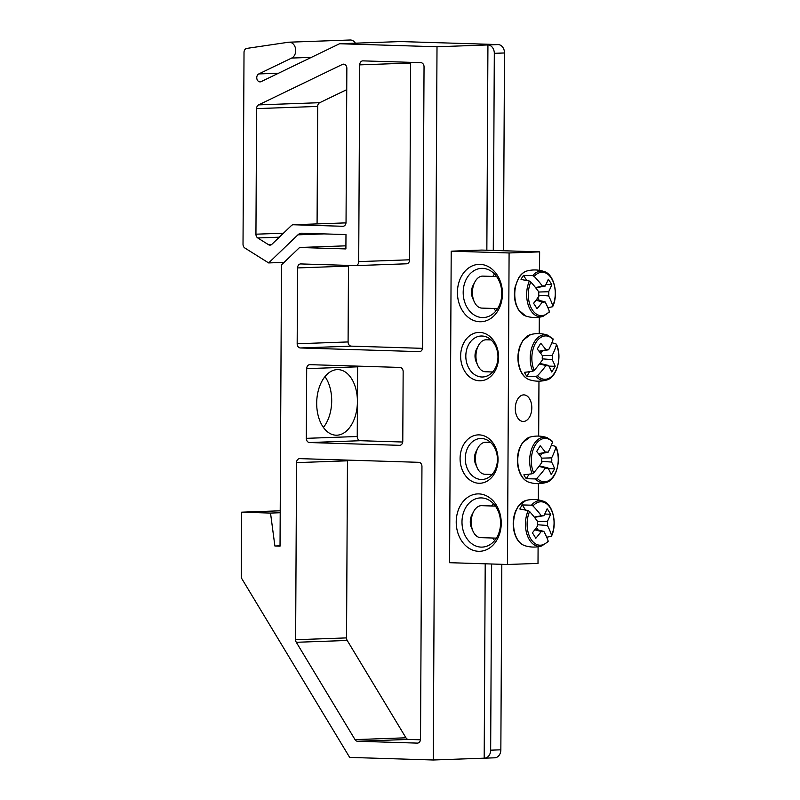 <?xml version="1.0" encoding="UTF-8"?>
<svg xmlns="http://www.w3.org/2000/svg" width="800" height="800" viewBox="0 0 800 800"><rect width="100%" height="100%" fill="white"/><g stroke="black" fill="none" stroke-linecap="round" stroke-linejoin="round"><path stroke-width="1.2" d="M481.46 438.49A20.51 16.07 87.9 0 1 497.43 458.95A20.51 16.07 87.9 0 1 482.09 479.48A20.51 16.07 87.9 0 1 465.3 459.56A20.51 16.07 87.9 0 1 480.62 438.49A20.51 16.07 87.9 0 1 481.46 438.49M451.21 251.17L449.58 562.7L507.46 564.49L509.09 252.96L451.21 251.17L481.76 250.07L539.64 251.87L539.54 270.36M539.3 317.2L539.21 333.62M538.96 381.18L538.67 436.09M538.42 483.65L538.34 499.91M538.09 546.75L538.01 563.4L507.46 564.49M479.19 434.88A24.2 18.96 -92.1 0 0 462.57 470.65A24.2 18.96 -92.1 0 0 495.43 471.67A24.2 18.96 -92.1 0 0 479.19 434.88M479.47 380.78A24.2 18.96 -92.1 0 0 496.09 345.01A24.2 18.96 -92.1 0 0 463.24 343.99A24.2 18.96 -92.1 0 0 479.47 380.78M479.78 321.75A28.71 22.5 -92.1 0 0 499.5 279.31A28.71 22.5 -92.1 0 0 460.52 278.1A28.71 22.5 -92.1 0 0 479.78 321.75M478.58 551.3A28.71 22.5 -92.1 0 0 498.3 508.86A28.71 22.5 -92.1 0 0 459.31 507.65A28.71 22.5 -92.1 0 0 478.58 551.3M523.48 421.47A13.3 8.25 -88.2 0 1 523.14 421.47A13.3 8.25 -88.2 0 1 515.3 407.92A13.3 8.25 -88.2 0 1 523.96 394.89A13.3 8.25 -88.2 0 1 531.8 408.16A13.3 8.25 -88.2 0 1 523.48 421.47M481.79 377A20.51 16.07 87.9 0 1 465.82 356.55A20.51 16.07 87.9 0 1 481.16 336.02A20.51 16.07 87.9 0 1 497.95 355.93A20.51 16.07 87.9 0 1 482.63 377A20.51 16.07 87.9 0 1 481.79 377M481.15 547.11A24.61 19.28 87.9 0 1 461.99 522.56A24.61 19.28 87.9 0 1 480.4 497.92A24.61 19.28 87.9 0 1 500.55 521.82A24.61 19.28 87.9 0 1 482.16 547.1A24.61 19.28 87.9 0 1 481.15 547.11M493.35 503.59A24.61 19.28 -92.1 0 0 491.62 505.98M492.6 538.01A24.61 19.28 -92.1 0 0 494.67 540.52M494.55 274.04A24.61 19.28 -92.1 0 0 492.82 276.43M493.8 308.47A24.61 19.28 -92.1 0 0 495.87 310.97M482.35 317.56A24.61 19.28 87.9 0 1 463.19 293.01A24.61 19.28 87.9 0 1 481.6 268.37A24.61 19.28 87.9 0 1 501.75 292.27A24.61 19.28 87.9 0 1 483.36 317.56A24.61 19.28 87.9 0 1 482.35 317.56M539.64 251.87L509.09 252.96M535.16 529.3L543.83 531.36A81.97 38.94 -144.6 0 1 548.18 541.04L547.81 541.76L548.18 541.04A21.7 13.46 -88.2 0 1 530.98 539.18A21.7 13.46 -88.2 0 1 529.59 511.52L528.18 510.58L519.84 509.01A23.66 14.67 -88.2 0 1 522.33 504.95L531.49 505.18L532.99 505.96A21.7 13.46 -88.2 0 1 550.2 507.82A21.7 13.46 -88.2 0 1 551.59 535.48L551.12 536.35L546.69 537.23M543.83 531.36A8.13 5.04 -88.2 0 1 541.61 531.59A8.13 5.04 -88.2 0 1 541.22 531.46A81.97 51.56 152 0 1 535.81 538.28A81.46 38.7 -144.6 0 0 532.38 532.83A81.97 42.7 -36 0 0 537.68 525.84A8.13 5.04 -88.2 0 1 537.7 521.63A81.97 38.94 -144.6 0 0 529.59 511.52M532.99 505.96A81.97 47.8 27.3 0 1 541.3 515.76A8.13 5.04 -88.2 0 1 542.11 515.49A8.13 5.04 -88.2 0 1 543.91 515.66A81.97 42.7 -36 0 0 547.12 508.77A81.46 47.51 27.3 0 1 550.55 514.22A81.97 51.56 152 0 1 547.45 521.28A8.13 5.04 -88.2 0 1 547.43 525.49A81.97 47.8 27.3 0 1 551.59 535.48L551.12 536.35M525.4 509.84L522.33 504.95M534.28 517.1L541.3 515.76M496.4 538.13L480.65 537.64A16 9.92 -88.2 0 1 473 531.2A16 9.92 -88.2 0 1 473.61 511.63A16 9.92 -88.2 0 1 481.64 505.67L495.42 506.1M473.61 511.63L471.81 515.09A10.25 6.36 91.8 0 0 471.42 527.63L473 531.2M537.65 521.57L547.45 521.28M547.43 525.49L537.55 524.75M541.22 531.46L534.78 529.79M543.91 515.66L534.49 517.36M550.55 514.22L544.73 514.07M538.1 530L536.51 527.47M536.36 299.75L545.03 301.81A81.97 38.94 -144.6 0 1 549.39 311.49L549.02 312.21L549.39 311.49A21.7 13.46 -88.2 0 1 532.18 309.63A21.7 13.46 -88.2 0 1 530.79 281.97L529.38 281.04L521.04 279.46A23.66 14.67 -88.2 0 1 522.21 277.32A23.66 14.67 -88.2 0 1 523.53 275.4L532.69 275.63L534.2 276.41A21.7 13.46 -88.2 0 1 551.4 278.27A21.7 13.46 -88.2 0 1 552.79 305.93L552.33 306.81L547.89 307.68M534.2 276.41A81.97 47.8 27.3 0 1 542.5 286.21A8.13 5.04 -88.2 0 1 543.31 285.94A8.13 5.04 -88.2 0 1 545.11 286.11A81.97 42.7 -36 0 0 548.32 279.22A81.46 47.51 27.3 0 1 551.76 284.67A81.97 51.56 152 0 1 548.65 291.73A8.13 5.04 -88.2 0 1 548.63 295.94A81.97 47.8 27.3 0 1 552.79 305.93L552.33 306.81M548.63 295.94L538.75 295.2M539.31 300.45L537.71 297.93M545.03 301.81A8.13 5.04 -88.2 0 1 542.81 302.04A8.13 5.04 -88.2 0 1 542.42 301.91A81.97 51.56 152 0 1 537.01 308.74A81.46 38.7 -144.6 0 0 533.58 303.29A81.97 42.7 -36 0 0 538.88 296.29A8.13 5.04 -88.2 0 1 538.9 292.08A81.97 38.94 -144.6 0 0 530.79 281.97M497.6 308.58L481.85 308.1A16 9.92 -88.2 0 1 475.27 303.66A16 9.92 -88.2 0 1 474.2 301.65A16 9.92 -88.2 0 1 474.81 282.08A16 9.92 -88.2 0 1 482.84 276.12L496.62 276.55M474.81 282.08L473.01 285.54A10.25 6.36 91.8 0 0 472.62 298.09L474.2 301.65M535.49 287.55L542.5 286.21M545.11 286.11L535.69 287.81M542.42 301.91L535.99 300.24M538.86 292.02L548.65 291.73M551.76 284.67L545.93 284.52M526.6 280.29L523.53 275.4M551.9 342.75L555.99 343.86L556.45 344.83A21.7 13.46 -88.2 0 1 554.76 372.6A21.7 13.46 -88.2 0 1 537.53 375.7L536.02 376.46L526.86 376.23A23.66 14.67 -88.2 0 1 525.56 374.41A23.66 14.67 -88.2 0 1 524.41 372.35L532.77 371.29L534.19 370.38A21.7 13.46 -88.2 0 1 535.87 342.61A21.7 13.46 -88.2 0 1 553.1 339.52L552.74 338.7M534.19 370.38A81.97 42.7 -36 0 0 542.41 359.94A8.13 5.04 -88.2 0 1 542.43 355.74A81.97 38.94 -144.6 0 0 537.2 348.97A81.46 42.43 -36 0 0 540.69 343.27A81.97 47.8 27.3 0 1 546.03 349.86A8.13 5.04 -88.2 0 1 546.84 349.6A8.13 5.04 -88.2 0 1 548.64 349.77A81.97 42.7 -36 0 0 553.1 339.52M548.64 349.77L539.22 351.47M555.99 343.86L556.45 344.83A81.97 51.56 152 0 1 552.18 355.39A8.13 5.04 -88.2 0 1 552.16 359.6A81.97 47.8 27.3 0 1 555.19 366.29A81.46 51.24 152 0 1 551.7 371.99A81.97 38.94 -144.6 0 0 548.56 365.47A8.13 5.04 -88.2 0 1 546.34 365.69A8.13 5.04 -88.2 0 1 545.94 365.56A81.97 51.56 152 0 1 537.53 375.7M540.78 353.5L542.38 350.9M542.38 355.67L552.18 355.39M492.66 371.98L485.38 371.75A16 9.92 -88.2 0 1 477.73 365.31A16 9.92 -88.2 0 1 478.33 345.74A16 9.92 -88.2 0 1 486.37 339.78L491.11 339.92M478.33 345.74L476.54 349.2A10.25 6.36 91.8 0 0 476.15 361.74L477.73 365.31M539.89 363.41L548.56 365.47M545.94 365.56L539.51 363.9M552.16 359.6L542.28 358.85M539.01 351.21L546.03 349.86M555.19 366.29L548.92 366.14M526.86 376.23L529.47 371.97M551.36 445.23L555.46 446.34L555.91 447.31A21.7 13.46 -88.2 0 1 554.23 475.08A21.7 13.46 -88.2 0 1 537 478.17L535.49 478.93L526.32 478.71A23.66 14.67 -88.2 0 1 525.03 476.89A23.66 14.67 -88.2 0 1 523.88 474.82L532.23 473.76L533.65 472.86A21.7 13.46 -88.2 0 1 535.33 445.08A21.7 13.46 -88.2 0 1 552.56 441.99L552.2 441.17M533.65 472.86A81.97 42.7 -36 0 0 541.87 462.42A8.13 5.04 -88.2 0 1 541.89 458.21A81.97 38.94 -144.6 0 0 536.66 451.45A81.46 42.43 -36 0 0 540.15 445.75A81.97 47.8 27.3 0 1 545.49 452.34A8.13 5.04 -88.2 0 1 546.3 452.07A8.13 5.04 -88.2 0 1 548.1 452.25A81.97 42.7 -36 0 0 552.56 441.99M548.1 452.25L538.68 453.95M555.46 446.34L555.91 447.31A81.97 51.56 152 0 1 551.64 457.87A8.13 5.04 -88.2 0 1 551.62 462.07A81.97 47.8 27.3 0 1 554.65 468.77A81.46 51.24 152 0 1 551.16 474.47A81.97 38.94 -144.6 0 0 548.02 467.95A8.13 5.04 -88.2 0 1 545.8 468.17A8.13 5.04 -88.2 0 1 545.41 468.04A81.97 51.56 152 0 1 537 478.17M540.25 455.98L541.84 453.38M541.84 458.15L551.64 457.87M492.12 474.45L484.84 474.23A16 9.92 -88.2 0 1 477.19 467.78A16 9.92 -88.2 0 1 477.8 448.21A16 9.92 -88.2 0 1 485.83 442.25L490.58 442.4M477.8 448.21L476 451.67A10.25 6.36 91.8 0 0 475.61 464.22L477.19 467.78M539.35 465.88L548.02 467.95M545.41 468.04L538.98 466.37M551.62 462.07L541.74 461.33M538.48 453.68L545.49 452.34M554.65 468.77L548.38 468.61M526.32 478.71L528.93 474.45M357.65 366.13A4.1 3.21 -92.1 0 0 357.6 366.83L357.24 436.51L306.32 438.34A4.1 3.21 -92.1 0 0 309.52 442.54L360.43 440.71L402.73 442.02M357.24 436.51A4.1 3.21 -92.1 0 0 360.43 440.71M306.32 438.34L306.69 368.65L357.6 366.83M357.42 401.67A32.81 20.35 91.8 0 0 338.07 369.61A32.81 20.35 91.8 0 0 337.23 369.61A32.81 20.35 91.8 0 0 316.7 402.45A32.81 20.35 91.8 0 0 336.04 435.2A32.81 20.35 91.8 0 0 357.42 401.67M399.88 445.31L399.55 445.33A4.1 3.21 -92.1 0 0 399.71 445.33A4.1 3.21 -92.1 0 0 402.78 441.33L403.15 371.64A4.1 3.21 -92.1 0 0 399.95 367.44L309.92 364.66A4.1 3.21 -92.1 0 0 309.76 364.66A4.1 3.21 -92.1 0 0 306.69 368.65M410.7 62.35A4.1 3.21 -92.1 0 0 410.65 63.04L409.62 259.8L358.7 261.62A4.1 3.21 87.9 0 1 355.63 265.62A4.1 3.21 87.9 0 1 355.46 265.62L300.8 263.93A4.1 3.21 -92.1 0 0 300.63 263.93A4.1 3.21 -92.1 0 0 297.57 267.93L348.48 266.1L348.09 341.94A4.1 3.21 -92.1 0 0 351.28 346.14L422.52 348.34M409.62 259.8A4.1 3.21 87.9 0 1 406.55 263.8A4.1 3.21 87.9 0 1 406.38 263.8L355.8 265.61M244.86 248.01A4.1 3.21 87.9 0 1 243.02 244.23L244.02 52.38A4.1 3.21 87.9 0 1 246.81 48.4L288.44 42.24A8.2 6.43 87.9 0 1 289 42.19A8.2 6.43 87.9 0 1 295.58 48.81A8.2 6.43 87.9 0 1 291.66 58.06L258.79 73.93A4.1 3.21 -92.1 0 0 256.83 78.56A4.1 3.21 -92.1 0 0 260.12 81.87A4.1 3.21 -92.1 0 0 261.16 81.61L339.59 43.74L437.01 46.76L433.27 760L349.67 757.41L241.27 577.77L241.62 512.18L270.52 513.08L274.89 546.01L280.03 546.17L281.5 264.87L299.6 247.49L345.9 248.93L345.98 234.58L301.89 233.21A8.2 6.43 -92.1 0 0 301.55 233.22A8.2 6.43 -92.1 0 0 297.92 234.83L268.65 262.93L244.86 248.01M271.54 244.59L268.52 244.7A4.1 3.21 -92.1 0 0 270.05 245.13A4.1 3.21 -92.1 0 0 271.86 244.32L291.41 225.56A4.1 3.21 87.9 0 1 293.22 224.75A4.1 3.21 87.9 0 1 293.39 224.75L346.01 222.87L293.22 224.75M268.52 244.7L257.77 237.96L279.29 237.19M283.45 233.2L255.94 234.19A4.1 3.21 -92.1 0 0 257.77 237.96M255.94 234.19L256.59 108.62L317.69 106.43L317.08 223.9M346.74 89.65L319.73 102.69L258.62 104.88A4.1 3.21 -92.1 0 0 256.59 108.62M258.62 104.88L342.45 64.41L344.54 64.34M343.14 226.27L342.81 226.28A4.1 3.21 -92.1 0 0 342.98 226.28A4.1 3.21 -92.1 0 0 346.04 222.28L346.85 68.35A4.1 3.21 -92.1 0 0 343.49 64.15A4.1 3.21 -92.1 0 0 342.45 64.41M342.81 226.28L293.39 224.75M399.55 445.33L309.52 442.54M347.51 460.11A4.1 3.21 -92.1 0 0 347.46 460.81L346.54 637.9L295.62 639.73L296.55 462.63A4.1 3.21 -92.1 0 1 299.62 458.64A4.1 3.21 -92.1 0 1 299.78 458.63L418.75 462.32A4.1 3.21 -92.1 0 1 421.95 466.52L420.52 739.11A4.1 3.21 -92.1 0 1 417.45 743.11A4.1 3.21 -92.1 0 1 417.28 743.11L357.54 741.26L408.46 739.43L420.47 739.8M346.54 637.9A4.1 3.21 -92.1 0 0 347.22 640.47L405.95 737.8L355.03 739.62A4.1 3.21 -92.1 0 0 357.54 741.26M355.03 739.62L296.3 642.29L347.22 640.47M295.62 639.73A4.1 3.21 -92.1 0 0 296.3 642.29M358.7 261.62L359.73 64.87L410.65 63.04M419.67 351.63L419.33 351.64A4.1 3.21 -92.1 0 0 419.5 351.64A4.1 3.21 -92.1 0 0 422.57 347.65L424.04 66.86A4.1 3.21 -92.1 0 0 420.85 62.66L362.97 60.87A4.1 3.21 -92.1 0 0 362.8 60.87A4.1 3.21 -92.1 0 0 359.73 64.87M419.33 351.64L300.36 347.96L351.28 346.14M348.09 341.94L297.17 343.76A4.1 3.21 -92.1 0 0 300.36 347.96M297.17 343.76L297.57 267.93M405.95 737.8A4.1 3.21 -92.1 0 0 408.46 739.43M348.53 265.41A4.1 3.21 -92.1 0 0 348.48 266.1M324.98 376.6A32.81 20.35 -88.2 0 1 323.41 427.41M503.46 250.75L504.5 52.97A8.2 6.43 -92.1 0 0 498.11 44.57L400.69 41.56L339.59 43.74M501.82 564.32L500.85 749.81L490.66 750.18A8.2 6.43 87.9 0 1 484.53 758.17A8.2 6.43 87.9 0 1 484.19 758.18L433.27 760M494.37 757.81A8.2 6.43 -92.1 0 0 494.71 757.81A8.2 6.43 -92.1 0 0 500.85 749.81M345.92 245.22L345.26 245.86M289 42.19L350.1 40A8.2 6.43 87.9 0 1 355.41 43.18M319.73 102.69A4.1 3.21 -92.1 0 0 317.69 106.43M437.01 46.76L487.93 44.94A8.2 6.43 87.9 0 1 494.31 53.33L493.28 250.43M493.15 275.93L493.15 276.44M491.95 505.47L491.94 505.99M491.64 564L490.66 750.18M284.09 262.38L268.65 262.93M345.92 245.83L299.6 247.49M274.89 546.01L280.03 545.82M280.2 512.73L270.52 513.08M280.22 510.8L241.62 512.18M484.19 758.18L485.21 563.8M486.85 250.23L487.93 44.94L498.11 44.57M524.5 545.57A22.94 14.23 -88.2 0 1 513.58 522.66A22.94 14.23 -88.2 0 1 525.9 500.48L518.28 506.18L515.61 511.05C513.32 516.82 512.67 522.94 513.66 529.43C515.3 538.04 518.92 543.42 524.5 545.57C530.18 547.42 535.91 547.56 541.67 545.98L548.13 541.61M551.58 535.97C557.54 523.36 552.71 503.74 543.06 501.12A22.87 14.18 91.8 0 0 531.49 505.18M528.18 510.58A22.87 14.18 91.8 0 0 527.49 535.86A22.87 14.18 91.8 0 0 541.67 545.98M518.85 310.13A22.94 14.23 -88.2 0 1 519.02 277.7A22.94 14.23 -88.2 0 1 527.1 270.93C523.8 271.84 520.97 274.18 518.61 277.95L515.28 286.36C513.89 292.78 514.16 298.93 516.09 304.83L518.46 309.86L525.7 316.02A22.94 14.23 -88.2 0 1 518.85 310.13M529.38 281.04A22.87 14.18 91.8 0 0 528.69 306.31A22.87 14.18 91.8 0 0 542.87 316.44C537.11 318.01 531.39 317.87 525.7 316.02M552.79 306.42C558.74 293.81 553.91 274.19 544.26 271.57A22.87 14.18 91.8 0 0 532.69 275.63M529.23 379.68A22.94 14.23 -88.2 0 1 522.37 373.79A22.94 14.23 -88.2 0 1 519.05 350.45A22.94 14.23 -88.2 0 1 530.63 334.58L523.01 340.28L520.34 345.16C518.05 350.92 517.39 357.05 518.38 363.54C520.03 372.15 523.65 377.53 529.23 379.68C534.91 381.53 540.63 381.67 546.4 380.09C556.69 378.03 562.59 357.06 556.43 344.27M536.02 376.46A22.87 14.18 91.8 0 0 546.4 380.09M553.02 338.85L547.79 335.23A22.87 14.18 91.8 0 0 532.67 345.25A22.87 14.18 91.8 0 0 532.77 371.29M528.69 482.15A22.94 14.23 -88.2 0 1 521.84 476.26A22.94 14.23 -88.2 0 1 518.52 452.92A22.94 14.23 -88.2 0 1 530.09 437.06L522.47 442.76L519.8 447.63C517.51 453.4 516.86 459.53 517.85 466.02C519.49 474.63 523.11 480 528.69 482.15C534.37 484 540.1 484.14 545.86 482.57C556.15 480.51 562.05 459.53 555.9 446.75M535.49 478.93A22.87 14.18 91.8 0 0 545.86 482.57M552.48 441.33L547.25 437.71A22.87 14.18 91.8 0 0 532.13 447.72A22.87 14.18 91.8 0 0 532.23 473.76M296.55 462.63L347.46 460.81M504.5 52.97L494.31 53.33M258.79 73.93L278.52 73.23M311.39 57.36L291.66 58.06M323.94 233.9L297.92 234.83M543.06 501.12C537.41 499.19 531.68 498.98 525.9 500.48M544.26 271.57C538.61 269.65 532.89 269.43 527.1 270.93M542.87 316.44L549.33 312.06M547.79 335.23C542.13 333.3 536.41 333.08 530.63 334.58M547.25 437.71C541.6 435.78 535.88 435.56 530.09 437.06M355.63 265.62L406.55 263.8M494.71 757.81L484.53 758.17"/></g></svg>
